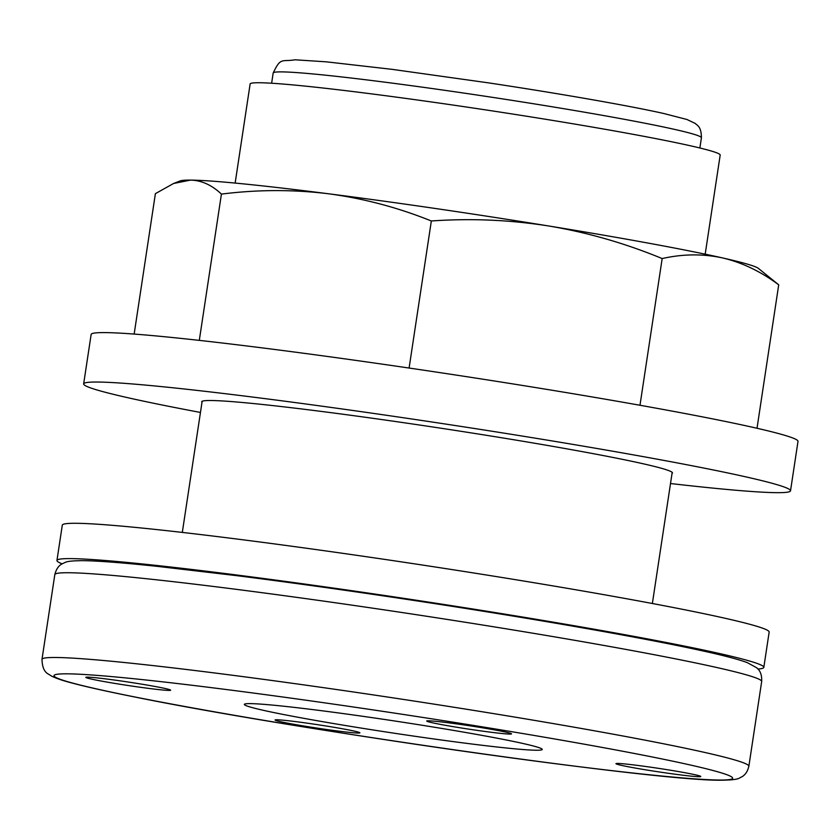 <?xml version="1.0" encoding="UTF-8"?>
<svg xmlns="http://www.w3.org/2000/svg" width="840" height="840" viewBox="0 0 840 840"><rect width="100%" height="100%" fill="white"/><g stroke="black" fill="none" stroke-linecap="round" stroke-linejoin="round"><path stroke-width="1.26" d="M169.019 690.417A42.893 1.732 -171.4 0 0 170.657 690.197A42.893 1.732 -171.4 0 0 134.264 682.962A42.893 1.732 -171.4 0 0 87.465 677.145A42.893 1.732 -171.4 0 0 85.827 677.365A42.893 1.732 -171.4 0 0 122.231 684.6A42.893 1.732 -171.4 0 0 169.019 690.417M509.891 734.076A42.893 1.732 -171.4 0 0 511.518 733.856A42.893 1.732 -171.4 0 0 475.125 726.621A42.893 1.732 -171.4 0 0 428.337 720.804A42.893 1.732 -171.4 0 0 426.699 721.025A42.893 1.732 -171.4 0 0 463.092 728.259A42.893 1.732 -171.4 0 0 509.891 734.076M699.122 776.716A42.893 1.732 -171.4 0 0 700.76 776.486A42.893 1.732 -171.4 0 0 664.367 769.251A42.893 1.732 -171.4 0 0 617.568 763.434A42.893 1.732 -171.4 0 0 615.941 763.665A42.893 1.732 -171.4 0 0 652.333 770.9A42.893 1.732 -171.4 0 0 699.122 776.716M358.26 733.058A42.893 1.732 -171.4 0 0 359.898 732.827A42.893 1.732 -171.4 0 0 323.494 725.592A42.893 1.732 -171.4 0 0 276.707 719.775A42.893 1.732 -171.4 0 0 275.069 720.006A42.893 1.732 -171.4 0 0 311.462 727.24A42.893 1.732 -171.4 0 0 358.26 733.058M536.508 750.236A150.644 6.08 -171.4 0 0 542.241 749.385A150.644 6.08 -171.4 0 0 413.627 723.912A150.644 6.08 -171.4 0 0 250.089 703.615A150.644 6.08 -171.4 0 0 244.367 704.34A150.644 6.08 -171.4 0 0 371.364 729.698A150.644 6.08 -171.4 0 0 536.508 750.236M705.191 254.163L720.185 155.064A237.699 9.587 -171.4 0 0 518.5 114.954A237.699 9.587 -171.4 0 0 259.192 82.74A237.699 9.587 -171.4 0 0 250.131 83.979L235.148 183.078M62.15 563.84A357.452 14.417 8.6 0 1 56.952 560.469A357.452 14.417 8.6 0 1 70.57 558.611A357.452 14.417 8.6 0 1 460.53 607.058A357.452 14.417 8.6 0 1 763.823 667.37A357.452 14.417 8.6 0 1 757.859 669.05M56.952 560.469L62.297 525.158A357.452 14.417 8.6 0 1 75.915 523.288A357.452 14.417 8.6 0 1 465.875 571.746A357.452 14.417 8.6 0 1 769.157 632.058L763.823 667.37M201.989 402.329A238.056 9.597 8.6 0 1 201.957 401.394A238.056 9.597 8.6 0 1 210.788 400.512A238.056 9.597 8.6 0 1 465.769 432.044A238.056 9.597 8.6 0 1 672.336 472.531A238.056 9.597 8.6 0 1 672.042 473.413M200.456 412.451A357.452 14.417 8.6 0 1 83.654 383.901A357.452 14.417 8.6 0 1 97.283 382.032A357.452 14.417 8.6 0 1 487.231 430.49A357.452 14.417 8.6 0 1 790.524 490.802A357.452 14.417 8.6 0 1 776.905 492.671A357.452 14.417 8.6 0 1 670.509 483.536M83.654 383.901L91.14 334.457A357.452 14.417 8.6 0 1 104.758 332.598A357.452 14.417 8.6 0 1 494.707 381.045A357.452 14.417 8.6 0 1 798 441.357L790.524 490.802M757.019 428.264L778.712 284.823L758.363 268.37A293.108 11.823 -171.4 0 0 722.526 257.922A293.108 11.823 -171.4 0 0 548.835 226.002A293.108 11.823 -171.4 0 0 328.461 193.767A293.108 11.823 -171.4 0 0 190.491 180.107A293.108 11.823 -171.4 0 0 180.159 180.925L173.597 183.477L155.39 193.652L134.159 334.068M199.3 340.379L221.424 194.103C211.838 185.021 201.527 180.348 190.491 180.107L173.597 183.477M778.712 284.823C760.799 271.478 742.067 262.5 722.526 257.922C702.923 253.691 682.804 253.911 662.172 258.562C625.286 243.327 587.506 232.47 548.835 226.002C509.922 219.87 470.757 218.201 431.34 220.983C397.971 207.533 363.678 198.46 328.461 193.767C293.171 189.441 257.491 189.546 221.424 194.103M639.986 405.269L662.172 258.562M409.101 368.046L431.34 220.983M68.439 572.733A357.452 14.417 -171.4 0 0 54.821 574.591C56.185 569.142 58.695 565.52 62.328 563.735C66.444 562.054 65.226 560.942 82.131 560.648C97.524 560.795 122.777 562.716 157.878 566.423L236.166 575.589C289.517 582.341 347.141 590.384 409.038 599.707C524.958 617.159 638.694 636.92 699.447 650.192C722.316 655.126 738.276 659.274 747.306 662.634L756.336 667.569C760.2 670.278 761.975 674.919 761.681 681.502A357.452 14.417 -171.4 0 0 458.388 621.18A357.452 14.417 -171.4 0 0 68.439 572.733M67.074 673.827A343.151 13.839 -171.4 0 0 299.985 726.296A343.151 13.839 -171.4 0 0 719.513 780.034A343.151 13.839 -171.4 0 0 486.602 727.556A343.151 13.839 -171.4 0 0 67.074 673.827M54.821 574.591L42 659.348A357.452 14.417 8.6 0 1 55.619 657.489A357.452 14.417 8.6 0 1 445.578 705.936A357.452 14.417 8.6 0 1 748.86 766.259L761.681 681.502M281.431 71.883A216.552 8.736 -171.4 0 0 273.179 73.007C280.854 56.858 281.526 62.002 295.123 59.798L326.371 61.835L392.07 69.342L488.639 82.887C559.22 93.513 628.215 105.546 663.464 113.431L686.952 119.49L695.363 123.501C696.759 125.38 701.348 125.874 701.411 137.771A216.552 8.736 -171.4 0 0 517.671 101.241A216.552 8.736 -171.4 0 0 281.431 71.883M42 659.348C42.21 667.054 44.289 671.937 48.237 674.005L51.681 676.158C56.637 678.573 63.924 680.999 73.532 683.424C87.686 687.141 107.541 691.541 133.077 696.654C292.719 729.299 659.4 781.578 721.55 780.202C740.345 779.95 738.738 777.913 741.72 776.895C745.227 775.016 747.611 771.466 748.86 766.259M273.179 73.007L271.635 83.233M202.146 401.289L182.311 532.413M672.2 472.374L652.365 603.509M701.411 137.771L699.867 147.998"/></g></svg>
